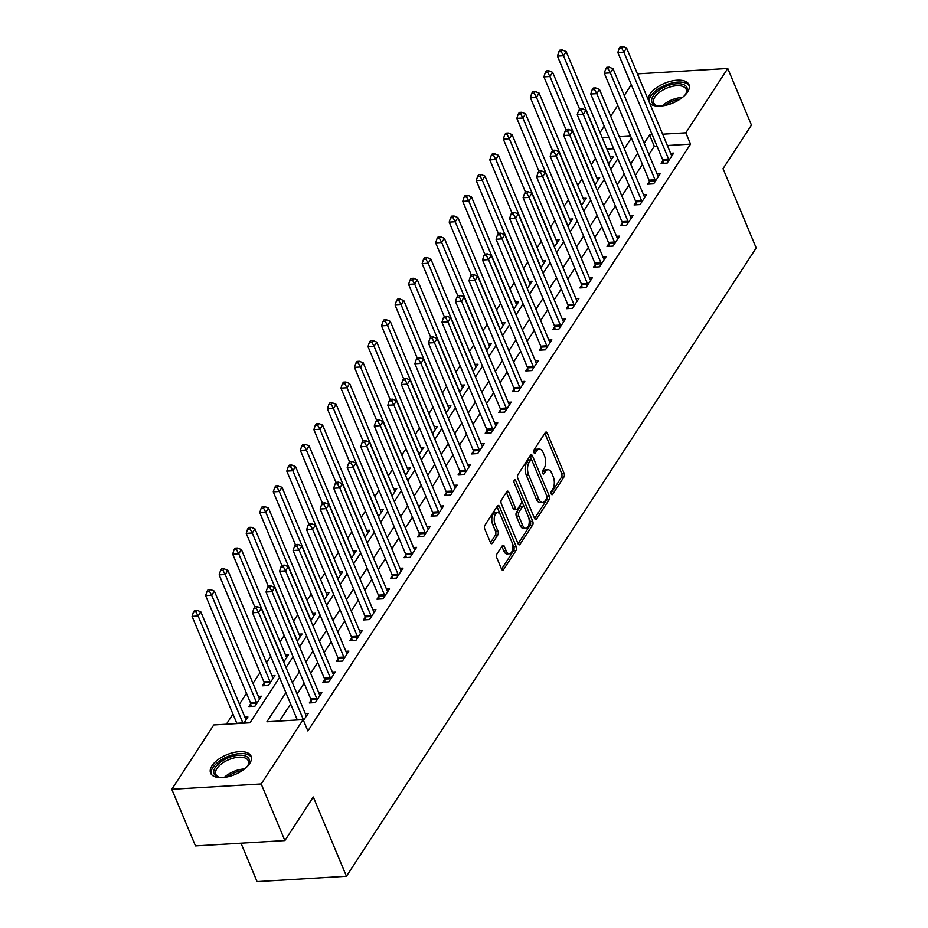 <?xml version="1.0" encoding="UTF-8"?>
<svg xmlns="http://www.w3.org/2000/svg" width="928" height="928" viewBox="0 0 928 928"><rect width="100%" height="100%" fill="white"/><g stroke="black" fill="none" stroke-linecap="round" stroke-linejoin="round"><path stroke-width="1.39" d="M551.232 493.94A1.937 0.986 86.6 0 0 552.09 494.717A1.937 0.986 86.6 0 0 552.636 494.346L563.922 477.038A2.761 1.404 86.6 0 0 564.05 473.187L547.311 433.167A2.761 1.404 86.6 0 0 546.093 432.042A2.761 1.404 86.6 0 0 545.328 432.576L534.029 449.894A1.937 0.986 86.6 0 0 533.936 452.586A1.937 0.986 86.6 0 0 534.795 453.374A1.937 0.986 86.6 0 0 535.34 453.003L536.802 450.764A8.828 4.501 86.6 0 1 539.249 449.059A8.828 4.501 86.6 0 1 543.17 452.655L544.562 455.996A8.828 4.501 86.6 0 1 544.144 468.327L542.683 470.566A1.937 0.986 86.6 0 0 542.59 473.257A1.937 0.986 86.6 0 0 543.448 474.046A1.937 0.986 86.6 0 0 543.982 473.674L545.444 471.436A8.828 4.501 86.6 0 1 547.891 469.73A8.828 4.501 86.6 0 1 551.824 473.338L553.216 476.667A8.828 4.501 86.6 0 1 552.786 488.998L551.325 491.237A1.937 0.986 86.6 0 0 551.232 493.94M212.002 765.751A21.936 10.695 157.3 0 1 233.114 752.643A21.936 10.695 157.3 0 1 251.082 756.169A21.936 10.695 157.3 0 1 249.69 763.5A21.936 10.695 157.3 0 1 228.578 776.608A21.936 10.695 157.3 0 1 210.621 773.094A21.936 10.695 157.3 0 1 212.002 765.751M648.08 99.377A21.936 10.695 157.3 0 1 649.878 94.273A21.936 10.695 157.3 0 1 670.99 81.165A21.936 10.695 157.3 0 1 688.959 84.68A21.936 10.695 157.3 0 1 687.567 92.023A21.936 10.695 157.3 0 1 668.601 104.539A21.936 10.695 157.3 0 1 649.786 103.46M496.956 553.993A2.761 1.404 86.6 0 0 496.828 557.856L501.526 569.073A2.761 1.404 86.6 0 0 502.744 570.198A2.761 1.404 86.6 0 0 503.51 569.676L516.049 550.443A2.761 1.404 86.6 0 0 516.188 546.592L499.45 506.572A2.761 1.404 86.6 0 0 498.22 505.447A2.761 1.404 86.6 0 0 497.454 505.98L484.915 525.213A2.761 1.404 86.6 0 0 484.787 529.064L490.46 542.625A2.761 1.404 86.6 0 0 491.689 543.75A2.761 1.404 86.6 0 0 492.455 543.216L497.814 534.992A2.761 1.404 86.6 0 0 497.953 531.141L495.134 524.413A7.378 3.758 86.6 0 1 494.45 516.815A7.378 3.758 86.6 0 1 497.536 512.685A7.378 3.758 86.6 0 1 500.818 515.69L511.838 542.033A7.378 3.758 86.6 0 1 512.523 549.631A7.378 3.758 86.6 0 1 509.437 553.761A7.378 3.758 86.6 0 1 506.154 550.756L504.322 546.36A2.761 1.404 86.6 0 0 503.092 545.235A2.761 1.404 86.6 0 0 502.326 545.768L496.956 553.993M637.768 74.739L638.371 73.811L727.761 68.475L751.448 125.094L723.028 168.676L756.192 247.938L346.457 876.264L313.293 797.001L284.884 840.571L261.197 783.951L171.808 789.287L213.765 724.965L250.003 722.796L279.56 677.475M727.761 68.475L685.815 132.808L662.638 134.189M285.905 692.659L266.904 721.787L303.143 719.629L307.887 730.951L690.548 144.13L685.815 132.808M303.143 719.629L261.197 783.951M534.563 518.404A2.761 1.404 86.6 0 0 535.792 519.529A2.761 1.404 86.6 0 0 536.558 518.996L549.098 499.763A2.761 1.404 86.6 0 0 549.237 495.912L532.498 455.903A2.761 1.404 86.6 0 0 531.268 454.778A2.761 1.404 86.6 0 0 530.503 455.312L517.963 474.533A2.761 1.404 86.6 0 0 517.836 478.384L534.563 518.404M532.579 525.109L520.04 544.33A2.761 1.404 86.6 0 1 519.274 544.864A2.761 1.404 86.6 0 1 518.044 543.738L501.306 503.73A2.761 1.404 86.6 0 1 501.445 499.867L506.804 491.643A2.761 1.404 86.6 0 1 507.57 491.109A2.761 1.404 86.6 0 1 508.799 492.234L515.585 508.463A2.761 1.404 86.6 0 0 516.815 509.588A2.761 1.404 86.6 0 0 517.58 509.054L521.142 503.602A2.761 1.404 86.6 0 0 521.269 499.751L514.205 482.85A1.937 0.986 86.6 0 1 514.031 480.866A1.937 0.986 86.6 0 1 514.831 479.788A1.937 0.986 86.6 0 1 515.69 480.576L532.707 521.258A2.761 1.404 86.6 0 1 532.579 525.109L530.155 525.248L518.068 543.796M690.548 144.13L667.371 145.51M657.001 146.137L654.31 146.288L648.939 154.535M642.454 164.465L635.402 175.288M628.929 185.217L621.876 196.04M615.392 205.97L608.339 216.792M601.866 226.722L594.813 237.533M588.329 247.474L581.276 258.286M574.803 268.227L567.75 279.038M561.266 288.968L554.213 299.79M547.74 309.72L540.688 320.543M534.203 330.472L527.15 341.295M520.678 351.225L513.625 362.036M507.14 371.977L500.088 382.788M493.615 392.73L486.562 403.541M480.078 413.47L473.025 424.293M466.552 434.223L459.499 445.046M453.015 454.975L445.962 465.798M439.489 475.728L432.436 486.539M425.952 496.48L418.899 507.291M412.426 517.232L405.374 528.044M398.889 537.973L391.836 548.796M385.364 558.726L378.311 569.548M371.826 579.478L364.774 590.301M358.301 600.23L351.248 611.042M344.764 620.983L337.711 631.794M331.238 641.735L324.185 652.546M317.701 662.476L310.648 673.299M304.175 683.228L297.122 694.051M290.638 703.981L279.525 721.033M662.894 160.73L661.13 163.432L667.174 163.073L673.658 153.108L670.631 153.294M649.356 181.482L647.593 184.185L653.637 183.825L660.133 173.861L657.094 174.046M635.831 202.234L634.068 204.937L640.111 204.578L646.596 194.613L643.568 194.799M622.294 222.987L620.53 225.69L626.574 225.33L633.07 215.366L630.031 215.551M608.768 243.739L607.005 246.442L613.048 246.071L619.533 236.118L616.505 236.292M595.231 264.492L593.468 267.183L599.511 266.823L606.007 256.87L602.968 257.044M581.705 285.232L579.942 287.935L585.986 287.576L592.47 277.611L589.442 277.797M568.168 305.985L566.405 308.688L572.448 308.328L578.944 298.364L575.905 298.549M554.642 326.737L552.879 329.44L558.911 329.08L565.407 319.116L562.38 319.302M541.105 347.49L539.342 350.192L545.386 349.833L551.882 339.868L548.842 340.054M527.58 368.242L525.816 370.945L531.848 370.574L538.344 360.621L535.317 360.795M514.042 388.994L512.279 391.686L518.323 391.326L524.819 381.373L521.78 381.547M500.517 409.735L498.754 412.438L504.786 412.078L511.282 402.114L508.254 402.3M486.98 430.488L485.216 433.19L491.26 432.831L497.756 422.866L494.717 423.052M473.454 451.24L471.691 453.943L477.723 453.583L484.219 443.619L481.191 443.804M459.917 471.992L458.154 474.695L464.197 474.336L470.693 464.371L467.654 464.557M446.391 492.745L444.628 495.448L450.66 495.076L457.156 485.124L454.128 485.298M432.854 513.497L431.091 516.188L437.134 515.829L443.63 505.876L440.591 506.05M419.328 534.238L417.565 536.941L423.597 536.581L430.093 526.617L427.066 526.802M405.791 554.99L404.028 557.693L410.072 557.334L416.568 547.369L413.528 547.555M392.266 575.743L390.502 578.446L396.534 578.086L403.03 568.122L400.003 568.307M378.728 596.495L376.965 599.198L383.009 598.838L389.505 588.874L386.466 589.06M365.203 617.248L363.44 619.95L369.472 619.579L375.968 609.626L372.94 609.8M351.666 638L349.902 640.691L355.946 640.332L362.442 630.379L359.403 630.553M338.14 658.741L336.377 661.444L342.409 661.084L348.905 651.12L345.877 651.305M324.603 679.493L322.84 682.196L328.883 681.836L335.379 671.872L332.34 672.058M311.077 700.246L309.314 702.948L315.346 702.589L321.842 692.624L318.814 692.81M305.277 713.562L308.316 713.377L303.514 720.267A2.807 1.427 86.6 0 0 303.236 719.304L258.529 612.399L252.486 612.758L297.204 719.664A2.807 1.427 86.6 0 1 297.32 719.977M595.44 158.247L591.264 164.65M581.902 179L577.738 185.403M568.377 199.752L564.201 206.155M554.84 220.504L550.675 226.908M541.314 241.257L537.138 247.648M527.777 262.009L523.601 268.401M514.251 282.75L510.075 289.153M500.714 303.502L496.538 309.906M487.188 324.255L483.012 330.658M473.651 345.007L469.475 351.399M460.126 365.76L455.95 372.151M446.588 386.512L442.412 392.904M433.063 407.253L428.887 413.656M419.526 428.005L415.35 434.408M406 448.758L401.824 455.161M392.463 469.51L388.287 475.902M378.937 490.262L374.761 496.654M365.4 511.015L361.224 517.406M351.874 531.756L347.698 538.159M338.337 552.508L334.161 558.911M324.812 573.26L320.636 579.664M311.274 594.013L307.098 600.404M297.749 614.765L293.573 621.157M284.212 635.518L280.036 641.909M270.686 656.258L266.51 662.662M260.037 672.591L252.973 683.414M246.5 693.344L239.447 704.166M232.974 714.096L226.374 724.211M624.788 148.051L624.034 148.097M613.663 148.724L606.982 149.118M610.23 156.902L613.269 156.716L608.49 164.047M596.704 177.654L599.732 177.468L594.964 184.8M583.167 198.406L586.206 198.221L581.427 205.54M569.641 219.159L572.669 218.973L567.901 226.293M556.104 239.9L559.143 239.726L554.364 247.045M542.578 260.652L545.606 260.478L540.838 267.798M529.041 281.404L532.08 281.219L527.301 288.55M515.516 302.157L518.543 301.971L513.776 309.302M501.978 322.909L505.018 322.724L500.238 330.043M488.453 343.65L491.48 343.476L486.713 350.796M474.916 364.402L477.955 364.228L473.176 371.548M461.39 385.155L464.418 384.981L459.65 392.3M447.853 405.907L450.892 405.722L446.113 413.053M434.327 426.66L437.355 426.474L432.587 433.805M420.79 447.412L423.829 447.226L419.05 454.546M407.264 468.153L410.292 467.979L405.524 475.298M393.727 488.905L396.766 488.731L391.987 496.051M380.202 509.658L383.229 509.484L378.462 516.803M366.664 530.41L369.704 530.224L364.924 537.556M353.139 551.162L356.166 550.977L351.399 558.308M339.602 571.915L342.641 571.729L337.862 579.049M326.076 592.656L329.104 592.482L324.336 599.801M312.539 613.408L315.578 613.234L310.799 620.554M299.013 634.16L302.041 633.986L297.273 641.306M285.476 654.913L288.515 654.727L283.736 662.058M264.213 683.101L262.45 685.804L268.482 685.444L274.978 675.48L271.95 675.665M250.676 703.853L248.913 706.556L254.956 706.196L261.452 696.232L258.413 696.418M244.888 717.158L247.915 716.984L243.89 723.167M241.002 843.192L257.068 881.6L346.457 876.264M284.884 840.571L195.495 845.907L171.808 789.287M600.056 132.576L604.232 126.173M610.705 116.244L617.758 105.432M624.242 95.491L631.295 84.68M630.599 136.103L619.301 136.776M608.919 137.402L602.237 137.796M286.033 667.545L293.086 656.722M299.558 646.793L306.623 635.97M313.096 626.04L320.148 615.229M326.621 605.288L333.686 594.477M340.158 584.536L347.211 573.724M353.684 563.795L360.748 552.972M367.221 543.042L374.274 532.22M380.747 522.29L387.811 511.467M394.284 501.538L401.337 490.726M407.81 480.785L414.874 469.974M421.347 460.033L428.4 449.222M434.872 439.292L441.937 428.469M448.41 418.54L455.462 407.717M461.935 397.787L469 386.964M475.472 377.035L482.525 366.224M488.998 356.282L496.062 345.471M502.535 335.53L509.588 324.719M516.072 314.789L523.125 303.966M529.598 294.037L536.651 283.214M543.135 273.284L550.188 262.462M556.661 252.532L563.714 241.721M570.198 231.78L577.251 220.968M583.724 211.027L590.776 200.216M597.261 190.286L604.314 179.464M610.786 169.534L617.839 158.711M624.324 148.782L631.376 137.959M652.268 134.804L649.577 134.966L644.206 143.214M637.722 153.143L630.669 163.966M624.196 173.896L617.143 184.718M610.659 194.648L603.606 205.459M597.133 215.4L590.08 226.212M583.596 236.153L576.543 246.964M570.07 256.894L563.018 267.716M556.533 277.646L549.48 288.469M543.008 298.398L535.955 309.221M529.47 319.151L522.418 329.962M515.945 339.903L508.892 350.714M502.408 360.656L495.355 371.467M488.882 381.396L481.829 392.219M475.345 402.149L468.292 412.972M461.819 422.901L454.766 433.724M448.282 443.654L441.229 454.465M434.756 464.406L427.704 475.217M421.219 485.158L414.166 495.97M407.694 505.899L400.641 516.722M394.156 526.652L387.104 537.474M380.631 547.404L373.578 558.227M367.094 568.156L360.041 578.968M353.568 588.909L346.504 599.72M340.031 609.661L332.978 620.472M326.505 630.402L319.441 641.225M312.968 651.154L305.915 661.977M299.442 671.907L292.378 682.73M654.31 146.288L649.577 134.966M547.891 469.73L545.478 469.881A8.828 4.501 86.6 0 0 543.031 471.575L545.444 471.436M542.393 472.561L543.031 471.575M539.249 449.059L536.825 449.198A8.828 4.501 86.6 0 0 534.377 450.904L536.802 450.764M533.739 451.878L534.377 450.904M551.046 493.232L561.51 477.178A2.761 1.404 86.6 0 0 561.637 473.326L544.898 433.318A2.761 1.404 86.6 0 0 544.875 433.26M531.86 460.288L530.074 456.042A2.761 1.404 86.6 0 0 530.05 455.996M534.586 518.45L546.685 499.914A2.761 1.404 86.6 0 0 546.859 496.155M546.627 498.452A1.937 0.986 86.6 0 0 546.72 495.749L532.034 460.624A1.937 0.986 86.6 0 0 531.164 459.836A1.937 0.986 86.6 0 0 530.63 460.207L529.088 462.573A8.828 4.501 86.6 0 0 528.67 474.904L538.716 498.916A8.828 4.501 86.6 0 0 542.636 502.512A8.828 4.501 86.6 0 0 545.084 500.807L546.627 498.452M531.164 459.836L528.751 459.986A1.937 0.986 86.6 0 0 528.218 460.358L530.63 460.207M542.636 502.512L540.224 502.651A8.828 4.501 86.6 0 1 536.291 499.055L526.257 475.043A8.828 4.501 86.6 0 1 526.675 462.724L528.218 460.358M516.815 509.588L514.402 509.739A2.761 1.404 86.6 0 1 513.172 508.614L506.386 492.385A2.761 1.404 86.6 0 0 506.363 492.327M521.432 500.215L524.227 506.897M528.6 517.337L530.294 521.397L532.707 521.258M522.626 525.306A7.378 3.758 86.6 0 0 525.909 528.31A7.378 3.758 86.6 0 0 528.995 524.181A7.378 3.758 86.6 0 0 528.31 516.583L524.436 507.303A2.761 1.404 86.6 0 0 523.206 506.178A2.761 1.404 86.6 0 0 522.441 506.711L518.88 512.175A2.761 1.404 86.6 0 0 518.752 516.026L522.626 525.306L520.214 525.445A7.378 3.758 86.6 0 0 523.496 528.461L525.909 528.31M523.206 506.178L520.794 506.328A2.761 1.404 86.6 0 0 520.028 506.862L522.441 506.711M520.214 525.445L516.328 516.165A2.761 1.404 86.6 0 1 516.467 512.314L520.028 506.862M530.155 525.248A2.761 1.404 86.6 0 0 530.294 521.397M509.437 553.761L507.024 553.912A7.378 3.758 86.6 0 1 503.742 550.896L501.897 546.511A2.761 1.404 86.6 0 0 501.874 546.453M497.536 512.685L495.123 512.824A7.378 3.758 86.6 0 0 492.037 516.966A7.378 3.758 86.6 0 0 492.722 524.552L495.134 524.413M490.483 542.671L495.401 535.131A2.761 1.404 86.6 0 0 495.529 531.28L492.722 524.552M500.494 515.005L497.037 506.723A2.761 1.404 86.6 0 0 497.014 506.665M501.549 569.131L513.636 550.582A2.761 1.404 86.6 0 0 513.776 546.731L512.117 542.787M611.506 159.419L611.332 159.222A2.807 1.427 -93.4 0 1 610.902 158.491L566.184 51.597L563.482 55.75L557.438 56.109L579.571 109.017M561.243 51.666L562.333 50.008L559.909 50.147L558.83 51.806L561.243 51.666L563.482 55.75L608.188 162.644A2.807 1.427 -93.4 0 1 608.466 163.606L608.536 163.978M562.333 50.008L566.184 51.597M557.438 56.109L558.83 51.806M668.926 160.37L668.868 159.999A2.807 1.427 86.6 0 0 668.589 159.036L623.871 52.142L626.586 47.989L671.292 154.883A2.807 1.427 86.6 0 0 671.733 155.614L671.907 155.811M663.334 163.305L662.824 160.358A2.807 1.427 86.6 0 0 662.546 159.396L617.839 52.502L623.871 52.142L621.644 48.059L622.723 46.4L620.31 46.539L619.231 48.21L621.644 48.059M619.231 48.21L617.839 52.502M626.586 47.989L622.723 46.4M597.98 180.171L597.794 179.974A2.807 1.427 -93.4 0 1 597.365 179.243L552.647 72.349L549.944 76.502L543.912 76.862L566.034 129.769M547.717 72.419L548.796 70.76L546.383 70.899L545.304 72.558L547.717 72.419L549.944 76.502L594.662 183.396A2.807 1.427 -93.4 0 1 594.941 184.359L594.999 184.73M548.796 70.76L552.647 72.349M543.912 76.862L545.304 72.558M584.443 200.924L584.269 200.715A2.807 1.427 -93.4 0 1 583.84 199.996L539.122 93.102L536.419 97.243L530.375 97.614L552.508 150.522M534.18 93.171L535.27 91.512L532.846 91.652L531.767 93.31L534.18 93.171L536.419 97.243L581.125 204.148A2.807 1.427 -93.4 0 1 581.404 205.111L581.473 205.482M535.27 91.512L539.122 93.102M530.375 97.614L531.767 93.31M570.917 221.676L570.732 221.467A2.807 1.427 -93.4 0 1 570.302 220.748L525.584 113.854L522.882 117.995L516.85 118.355L538.971 171.262M520.654 113.924L521.733 112.253L519.32 112.404L518.242 114.063L520.654 113.924L522.882 117.995L567.6 224.889A2.807 1.427 -93.4 0 1 567.878 225.864L567.936 226.235M521.733 112.253L525.584 113.854M516.85 118.355L518.242 114.063M655.4 181.122L655.33 180.751A2.807 1.427 86.6 0 0 655.052 179.788L610.346 72.894L613.048 68.742L657.766 175.636A2.807 1.427 86.6 0 0 658.196 176.366L658.37 176.564M649.809 184.057L649.298 181.111A2.807 1.427 86.6 0 0 649.02 180.148L604.302 73.254L610.346 72.894L608.107 68.811L609.197 67.152L606.773 67.292L605.694 68.95L608.107 68.811M605.694 68.95L604.302 73.254M613.048 68.742L609.197 67.152M641.863 201.875L641.805 201.504A2.807 1.427 86.6 0 0 641.526 200.541L596.808 93.647L599.523 89.494L644.229 196.388A2.807 1.427 86.6 0 0 644.67 197.107L644.844 197.316M636.272 204.798L635.761 201.863A2.807 1.427 86.6 0 0 635.483 200.9L590.776 94.006L596.808 93.647L594.581 89.564L595.66 87.905L593.247 88.044L592.168 89.703L594.581 89.564M592.168 89.703L590.776 94.006M599.523 89.494L595.66 87.905M628.337 222.627L628.268 222.256A2.807 1.427 86.6 0 0 627.989 221.293L583.283 114.388L585.986 110.246L630.704 217.14A2.807 1.427 86.6 0 0 631.133 217.86L631.307 218.068M622.746 225.55L622.236 222.616A2.807 1.427 86.6 0 0 621.957 221.653L577.239 114.759L583.283 114.388L581.044 110.316L582.134 108.646L579.71 108.796L578.631 110.455L581.044 110.316M578.631 110.455L577.239 114.759M585.986 110.246L582.134 108.646M557.38 242.428L557.206 242.22A2.807 1.427 -93.4 0 1 556.777 241.5L512.059 134.595L509.356 138.748L503.312 139.107L525.445 192.015M507.117 134.664L508.208 133.006L505.783 133.156L504.704 134.815L507.117 134.664L509.356 138.748L554.062 245.642A2.807 1.427 -93.4 0 1 554.341 246.616L554.41 246.987M508.208 133.006L512.059 134.595M503.312 139.107L504.704 134.815M614.8 243.38L614.742 243.008A2.807 1.427 86.6 0 0 614.464 242.034L569.746 135.14L572.46 130.987L617.166 237.893A2.807 1.427 86.6 0 0 617.607 238.612L617.781 238.821M609.209 246.303L608.698 243.368A2.807 1.427 86.6 0 0 608.42 242.394L563.714 135.5L569.746 135.14L567.518 131.057L568.597 129.398L566.184 129.549L565.106 131.208L567.518 131.057M565.106 131.208L563.714 135.5M572.46 130.987L568.597 129.398M659.147 106.14A18.978 9.257 157.3 0 1 656.954 105.792A18.978 9.257 157.3 0 1 655.006 105.142A18.978 9.257 157.3 0 1 659.019 90.19A18.978 9.257 157.3 0 1 683.959 84.761A18.978 9.257 157.3 0 1 686.001 93.647A18.978 9.257 157.3 0 1 684.702 95.445M685.595 94.273A17.574 8.572 -22.7 0 0 686.163 89.308A17.574 8.572 -22.7 0 0 683.368 86.652A17.574 8.572 -22.7 0 0 663.311 89.796A17.574 8.572 -22.7 0 0 653.741 102.869A17.574 8.572 -22.7 0 0 656.548 105.525A17.574 8.572 -22.7 0 0 657.685 105.943M689.318 85.991A21.785 10.626 -22.7 0 0 686.105 83.253A21.785 10.626 -22.7 0 0 662.917 86.281A21.785 10.626 -22.7 0 0 648.974 101.523M221.27 777.618A18.978 9.257 157.3 0 1 219.078 777.281A18.978 9.257 157.3 0 1 215.296 767.41A18.978 9.257 157.3 0 1 238.67 755.253A18.978 9.257 157.3 0 1 248.124 765.124A18.978 9.257 157.3 0 1 247.915 765.461A18.978 9.257 157.3 0 1 246.825 766.934M247.718 765.762A17.574 8.572 -22.7 0 0 248.286 760.786A17.574 8.572 -22.7 0 0 233.902 757.967A17.574 8.572 -22.7 0 0 216.978 768.477A17.574 8.572 -22.7 0 0 215.864 774.358A17.574 8.572 -22.7 0 0 219.808 777.432M251.442 757.48A21.785 10.626 -22.7 0 0 233.276 754.684A21.785 10.626 -22.7 0 0 212.883 767.56A21.785 10.626 -22.7 0 0 211.306 774.277M543.854 263.169L543.669 262.972A2.807 1.427 -93.4 0 1 543.24 262.241L498.522 155.347L495.819 159.5L489.787 159.86L511.908 212.767M493.592 155.417L494.67 153.758L492.258 153.909L491.179 155.568L493.592 155.417L495.819 159.5L540.537 266.394A2.807 1.427 -93.4 0 1 540.815 267.357L540.873 267.728M494.67 153.758L498.522 155.347M489.787 159.86L491.179 155.568M530.317 283.922L530.143 283.724A2.807 1.427 -93.4 0 1 529.714 282.994L484.996 176.1L482.293 180.252L476.25 180.612L498.382 233.52M480.054 176.169L481.145 174.51L478.72 174.65L477.642 176.308L480.054 176.169L482.293 180.252L527 287.146A2.807 1.427 -93.4 0 1 527.278 288.109L527.348 288.48M481.145 174.51L484.996 176.1M476.25 180.612L477.642 176.308M516.792 304.674L516.606 304.477A2.807 1.427 -93.4 0 1 516.177 303.746L471.459 196.852L468.756 201.005L462.724 201.364L484.845 254.272M466.529 196.922L467.608 195.263L465.195 195.402L464.116 197.061L466.529 196.922L468.756 201.005L513.474 307.899A2.807 1.427 -93.4 0 1 513.752 308.862L513.81 309.233M467.608 195.263L471.459 196.852M462.724 201.364L464.116 197.061M503.254 325.426L503.08 325.218A2.807 1.427 -93.4 0 1 502.651 324.498L457.933 217.604L455.23 221.746L449.187 222.117L471.32 275.024M452.992 217.674L454.082 216.015L451.658 216.154L450.579 217.813L452.992 217.674L455.23 221.746L499.937 328.651A2.807 1.427 -93.4 0 1 500.215 329.614L500.285 329.985M454.082 216.015L457.933 217.604M449.187 222.117L450.579 217.813M489.729 346.179L489.543 345.97A2.807 1.427 -93.4 0 1 489.114 345.251L444.396 238.357L441.693 242.498L435.661 242.858L457.782 295.765M439.466 238.426L440.545 236.756L438.132 236.907L437.053 238.566L439.466 238.426L441.693 242.498L486.411 349.392A2.807 1.427 -93.4 0 1 486.69 350.366L486.748 350.738M440.545 236.756L444.396 238.357M435.661 242.858L437.053 238.566M601.274 264.12L601.205 263.749A2.807 1.427 86.6 0 0 600.926 262.786L556.22 155.892L558.923 151.74L603.641 258.634A2.807 1.427 86.6 0 0 604.07 259.364L604.244 259.562M595.683 267.055L595.173 264.12A2.807 1.427 86.6 0 0 594.894 263.146L550.176 156.252L556.22 155.892L553.981 151.809L555.072 150.15L552.647 150.301L551.568 151.96L553.981 151.809M551.568 151.96L550.176 156.252M558.923 151.74L555.072 150.15M587.737 284.873L587.679 284.502A2.807 1.427 86.6 0 0 587.401 283.539L542.683 176.645L545.386 172.492L590.104 279.386A2.807 1.427 86.6 0 0 590.544 280.117L590.718 280.314M582.146 287.808L581.636 284.861A2.807 1.427 86.6 0 0 581.357 283.898L536.651 177.004L542.683 176.645L540.456 172.562L541.534 170.903L539.122 171.042L538.043 172.712L540.456 172.562M538.043 172.712L536.651 177.004M545.386 172.492L541.534 170.903M574.212 305.625L574.142 305.254A2.807 1.427 86.6 0 0 573.864 304.291L529.157 197.397L531.86 193.244L576.578 300.138A2.807 1.427 86.6 0 0 577.007 300.869L577.181 301.066M568.62 308.56L568.11 305.614A2.807 1.427 86.6 0 0 567.832 304.651L523.114 197.757L529.157 197.397L526.918 193.314L528.009 191.655L525.584 191.794L524.506 193.453L526.918 193.314M524.506 193.453L523.114 197.757M531.86 193.244L528.009 191.655M560.674 326.378L560.616 326.006A2.807 1.427 86.6 0 0 560.338 325.044L515.62 218.15L518.323 213.997L563.041 320.891A2.807 1.427 86.6 0 0 563.482 321.61L563.656 321.819M555.083 329.301L554.573 326.366A2.807 1.427 86.6 0 0 554.294 325.403L509.588 218.509L515.62 218.15L513.393 214.066L514.472 212.408L512.059 212.547L510.98 214.206L513.393 214.066M510.98 214.206L509.588 218.509M518.323 213.997L514.472 212.408M547.149 347.13L547.079 346.759A2.807 1.427 86.6 0 0 546.801 345.796L502.094 238.89L504.797 234.749L549.515 341.643A2.807 1.427 86.6 0 0 549.944 342.362L550.118 342.571M541.558 350.053L541.047 347.118A2.807 1.427 86.6 0 0 540.769 346.156L496.051 239.25L502.094 238.89L499.856 234.819L500.946 233.148L498.522 233.299L497.443 234.958L499.856 234.819M497.443 234.958L496.051 239.25M504.797 234.749L500.946 233.148M476.192 366.931L476.018 366.722A2.807 1.427 -93.4 0 1 475.588 366.003L430.87 259.098L428.168 263.25L422.124 263.61L444.257 316.518M425.929 259.167L427.019 257.508L424.595 257.659L423.516 259.318L425.929 259.167L428.168 263.25L472.874 370.144A2.807 1.427 -93.4 0 1 473.152 371.119L473.222 371.49M427.019 257.508L430.87 259.098M422.124 263.61L423.516 259.318M533.612 367.882L533.554 367.511A2.807 1.427 86.6 0 0 533.275 366.537L488.557 259.643L491.26 255.49L535.978 362.396A2.807 1.427 86.6 0 0 536.419 363.115L536.593 363.324M528.02 370.806L527.51 367.871A2.807 1.427 86.6 0 0 527.232 366.896L482.525 260.002L488.557 259.643L486.33 255.56L487.409 253.901L484.996 254.052L483.917 255.71L486.33 255.56M483.917 255.71L482.525 260.002M491.26 255.49L487.409 253.901M462.666 387.672L462.48 387.475A2.807 1.427 -93.4 0 1 462.051 386.744L417.333 279.85L414.63 284.003L408.587 284.362L430.72 337.27M412.403 279.92L413.482 278.261L411.069 278.4L409.99 280.07L412.403 279.92L414.63 284.003L459.348 390.897A2.807 1.427 -93.4 0 1 459.627 391.86L459.685 392.231M413.482 278.261L417.333 279.85M408.587 284.362L409.99 280.07M520.086 388.623L520.016 388.252A2.807 1.427 86.6 0 0 519.738 387.289L475.032 280.395L477.734 276.242L522.452 383.136A2.807 1.427 86.6 0 0 522.882 383.867L523.056 384.064M514.495 391.558L513.984 388.623A2.807 1.427 86.6 0 0 513.706 387.649L468.988 280.755L475.032 280.395L472.793 276.312L473.883 274.653L471.459 274.804L470.38 276.463L472.793 276.312M470.38 276.463L468.988 280.755M477.734 276.242L473.883 274.653M449.129 408.424L448.955 408.227A2.807 1.427 -93.4 0 1 448.526 407.496L403.808 300.602L401.105 304.755L395.061 305.115L417.194 358.022M398.866 300.672L399.956 299.013L397.532 299.152L396.453 300.811L398.866 300.672L401.105 304.755L445.811 411.649A2.807 1.427 -93.4 0 1 446.09 412.612L446.159 412.983M399.956 299.013L403.808 300.602M395.061 305.115L396.453 300.811M506.549 409.376L506.491 409.004A2.807 1.427 86.6 0 0 506.212 408.042L461.494 301.148L464.197 296.995L508.915 403.889A2.807 1.427 86.6 0 0 509.344 404.62L509.53 404.817M500.958 412.31L500.447 409.364A2.807 1.427 86.6 0 0 500.169 408.401L455.462 301.507L461.494 301.148L459.267 297.064L460.346 295.406L457.933 295.545L456.854 297.215L459.267 297.064M456.854 297.215L455.462 301.507M464.197 296.995L460.346 295.406M435.603 429.177L435.418 428.98A2.807 1.427 -93.4 0 1 434.988 428.249L390.27 321.355L387.568 325.508L381.524 325.867L403.657 378.775M385.34 321.424L386.419 319.766L384.006 319.905L382.928 321.564L385.34 321.424L387.568 325.508L432.286 432.402A2.807 1.427 -93.4 0 1 432.564 433.364L432.622 433.736M386.419 319.766L390.27 321.355M381.524 325.867L382.928 321.564M493.023 430.128L492.954 429.757A2.807 1.427 86.6 0 0 492.675 428.794L447.969 321.9L450.672 317.747L495.39 424.641A2.807 1.427 86.6 0 0 495.819 425.372L495.993 425.569M487.432 433.063L486.922 430.116A2.807 1.427 86.6 0 0 486.643 429.154L441.925 322.26L447.969 321.9L445.73 317.817L446.82 316.158L444.396 316.297L443.317 317.956L445.73 317.817M443.317 317.956L441.925 322.26M450.672 317.747L446.82 316.158M422.066 449.929L421.892 449.72A2.807 1.427 -93.4 0 1 421.463 449.001L376.745 342.107L374.042 346.248L367.998 346.62L390.131 399.527M371.803 342.177L372.894 340.518L370.469 340.657L369.39 342.316L371.803 342.177L374.042 346.248L418.748 453.154A2.807 1.427 -93.4 0 1 419.027 454.117L419.096 454.488M372.894 340.518L376.745 342.107M367.998 346.62L369.39 342.316M479.486 450.88L479.428 450.509A2.807 1.427 86.6 0 0 479.15 449.546L434.432 342.652L437.134 338.5L481.852 445.394A2.807 1.427 86.6 0 0 482.282 446.113L482.467 446.322M473.895 453.804L473.384 450.869A2.807 1.427 86.6 0 0 473.106 449.906L428.4 343.012L434.432 342.652L432.204 338.569L433.283 336.91L430.87 337.05L429.792 338.708L432.204 338.569M429.792 338.708L428.4 343.012M437.134 338.5L433.283 336.91M408.54 470.682L408.355 470.473A2.807 1.427 -93.4 0 1 407.926 469.754L363.208 362.86L360.505 367.001L354.461 367.36L376.594 420.268M358.278 362.918L359.356 361.259L356.944 361.41L355.865 363.068L358.278 362.918L360.505 367.001L405.223 473.895A2.807 1.427 -93.4 0 1 405.501 474.869L405.559 475.24M359.356 361.259L363.208 362.86M354.461 367.36L355.865 363.068M465.96 471.633L465.891 471.262A2.807 1.427 86.6 0 0 465.612 470.299L420.906 363.393L423.609 359.252L468.327 466.146A2.807 1.427 86.6 0 0 468.756 466.865L468.93 467.074M460.369 474.556L459.859 471.621A2.807 1.427 86.6 0 0 459.58 470.658L414.862 363.753L420.906 363.393L418.667 359.322L419.758 357.651L417.333 357.802L416.254 359.461L418.667 359.322M416.254 359.461L414.862 363.753M423.609 359.252L419.758 357.651M395.003 491.422L394.829 491.225A2.807 1.427 -93.4 0 1 394.4 490.506L349.682 383.6L346.979 387.753L340.936 388.113L363.068 441.02M344.74 383.67L345.831 382.011L343.406 382.162L342.328 383.821L344.74 383.67L346.979 387.753L391.686 494.647A2.807 1.427 -93.4 0 1 391.964 495.622L392.034 495.993M345.831 382.011L349.682 383.6M340.936 388.113L342.328 383.821M381.478 512.175L381.292 511.978A2.807 1.427 -93.4 0 1 380.863 511.247L336.145 404.353L333.442 408.506L327.398 408.865L349.531 461.773M331.215 404.422L332.294 402.764L329.881 402.903L328.802 404.573L331.215 404.422L333.442 408.506L378.16 515.4A2.807 1.427 -93.4 0 1 378.438 516.362L378.496 516.734M332.294 402.764L336.145 404.353M327.398 408.865L328.802 404.573M367.94 532.927L367.766 532.73A2.807 1.427 -93.4 0 1 367.337 531.999L322.619 425.105L319.916 429.258L313.873 429.618L336.006 482.525M317.678 425.175L318.768 423.516L316.344 423.655L315.265 425.314L317.678 425.175L319.916 429.258L364.623 536.152A2.807 1.427 -93.4 0 1 364.901 537.115L364.971 537.486M318.768 423.516L322.619 425.105M313.873 429.618L315.265 425.314M354.415 553.68L354.229 553.482A2.807 1.427 -93.4 0 1 353.8 552.752L309.082 445.858L306.379 450.01L300.336 450.37L322.468 503.278M304.152 445.927L305.231 444.268L302.818 444.408L301.728 446.066L304.152 445.927L306.379 450.01L351.097 556.904A2.807 1.427 -93.4 0 1 351.376 557.867L351.434 558.238M305.231 444.268L309.082 445.858M300.336 450.37L301.728 446.066M340.878 574.432L340.704 574.223A2.807 1.427 -93.4 0 1 340.274 573.504L295.556 466.61L292.854 470.751L286.81 471.122L308.943 524.03M290.615 466.68L291.705 465.021L289.281 465.16L288.202 466.819L290.615 466.68L292.854 470.751L337.56 577.657A2.807 1.427 -93.4 0 1 337.838 578.62L337.908 578.991M291.705 465.021L295.556 466.61M286.81 471.122L288.202 466.819M327.352 595.184L327.166 594.976A2.807 1.427 -93.4 0 1 326.737 594.256L282.019 487.362L279.316 491.504L273.273 491.863L295.406 544.771M277.089 487.42L278.168 485.762L275.755 485.912L274.665 487.571L277.089 487.42L279.316 491.504L324.034 598.398A2.807 1.427 -93.4 0 1 324.313 599.372L324.371 599.743M278.168 485.762L282.019 487.362M273.273 491.863L274.665 487.571M313.815 615.925L313.641 615.728A2.807 1.427 -93.4 0 1 313.212 615.009L268.494 508.103L265.791 512.256L259.747 512.616L281.88 565.523M263.552 508.173L264.642 506.514L262.218 506.665L261.139 508.324L263.552 508.173L265.791 512.256L310.497 619.15A2.807 1.427 -93.4 0 1 310.776 620.113L310.845 620.496M264.642 506.514L268.494 508.103M259.747 512.616L261.139 508.324M300.289 636.678L300.104 636.48A2.807 1.427 -93.4 0 1 299.674 635.75L254.956 528.856L252.254 533.008L246.21 533.368L268.343 586.276M250.026 528.925L251.105 527.266L248.692 527.406L247.602 529.076L250.026 528.925L252.254 533.008L296.972 639.902A2.807 1.427 -93.4 0 1 297.25 640.865L297.308 641.236M251.105 527.266L254.956 528.856M246.21 533.368L247.602 529.076M452.423 492.385L452.365 492.014A2.807 1.427 86.6 0 0 452.087 491.04L407.369 384.146L410.072 379.993L454.79 486.898A2.807 1.427 86.6 0 0 455.219 487.618L455.404 487.826M446.832 495.308L446.322 492.374A2.807 1.427 86.6 0 0 446.043 491.399L401.337 384.505L407.369 384.146L405.142 380.062L406.22 378.404L403.808 378.554L402.729 380.213L405.142 380.062M402.729 380.213L401.337 384.505M410.072 379.993L406.22 378.404M438.898 513.126L438.828 512.755A2.807 1.427 86.6 0 0 438.55 511.792L393.843 404.898L396.546 400.745L441.264 507.639A2.807 1.427 86.6 0 0 441.693 508.37L441.867 508.567M433.306 516.061L432.796 513.126A2.807 1.427 86.6 0 0 432.518 512.152L387.8 405.258L393.843 404.898L391.604 400.815L392.695 399.156L390.27 399.307L389.192 400.966L391.604 400.815M389.192 400.966L387.8 405.258M396.546 400.745L392.695 399.156M425.36 533.878L425.302 533.507A2.807 1.427 86.6 0 0 425.024 532.544L380.306 425.65L383.009 421.498L427.727 528.392A2.807 1.427 86.6 0 0 428.156 529.122L428.342 529.32M419.769 536.813L419.259 533.867A2.807 1.427 86.6 0 0 418.98 532.904L374.274 426.01L380.306 425.65L378.079 421.567L379.158 419.908L376.745 420.048L375.666 421.718L378.079 421.567M375.666 421.718L374.274 426.01M383.009 421.498L379.158 419.908M411.835 554.631L411.765 554.26A2.807 1.427 86.6 0 0 411.487 553.297L366.78 446.403L369.483 442.25L414.201 549.144A2.807 1.427 86.6 0 0 414.63 549.875L414.804 550.072M406.244 557.566L405.733 554.619A2.807 1.427 86.6 0 0 405.455 553.656L360.737 446.762L366.78 446.403L364.542 442.32L365.632 440.661L363.208 440.8L362.129 442.459L364.542 442.32M362.129 442.459L360.737 446.762M369.483 442.25L365.632 440.661M398.298 575.383L398.24 575.012A2.807 1.427 86.6 0 0 397.961 574.049L353.243 467.155L355.946 463.002L400.664 569.896A2.807 1.427 86.6 0 0 401.093 570.616L401.279 570.824M392.706 578.306L392.196 575.372A2.807 1.427 86.6 0 0 391.918 574.409L347.211 467.515L353.243 467.155L351.016 463.072L352.095 461.413L349.682 461.552L348.603 463.211L351.016 463.072M348.603 463.211L347.211 467.515M355.946 463.002L352.095 461.413M384.772 596.136L384.702 595.764A2.807 1.427 86.6 0 0 384.424 594.802L339.718 487.896L342.42 483.755L387.138 590.649A2.807 1.427 86.6 0 0 387.568 591.368L387.742 591.577M379.181 599.059L378.67 596.124A2.807 1.427 86.6 0 0 378.392 595.161L333.674 488.256L339.718 487.896L337.479 483.824L338.569 482.154L336.145 482.305L335.066 483.964L337.479 483.824M335.066 483.964L333.674 488.256M342.42 483.755L338.569 482.154M371.235 616.888L371.177 616.517A2.807 1.427 86.6 0 0 370.898 615.542L326.18 508.648L328.883 504.496L373.601 611.401A2.807 1.427 86.6 0 0 374.03 612.12L374.216 612.329M365.644 619.811L365.133 616.876A2.807 1.427 86.6 0 0 364.855 615.902L320.148 509.008L326.18 508.648L323.953 504.565L325.032 502.906L322.619 503.057L321.54 504.716L323.953 504.565M321.54 504.716L320.148 509.008M328.883 504.496L325.032 502.906M357.709 637.629L357.64 637.258A2.807 1.427 86.6 0 0 357.361 636.295L312.655 529.401L315.358 525.248L360.076 632.142A2.807 1.427 86.6 0 0 360.505 632.873L360.679 633.07M352.118 640.564L351.608 637.629A2.807 1.427 86.6 0 0 351.329 636.654L306.611 529.76L312.655 529.401L310.416 525.318L311.506 523.659L309.082 523.81L308.003 525.468L310.416 525.318M308.003 525.468L306.611 529.76M315.358 525.248L311.506 523.659M286.752 657.43L286.578 657.233A2.807 1.427 -93.4 0 1 286.149 656.502L241.431 549.608L238.728 553.761L232.684 554.12L254.817 607.028M236.489 549.678L237.58 548.019L235.155 548.158L234.076 549.817L236.489 549.678L238.728 553.761L283.434 660.655A2.807 1.427 -93.4 0 1 283.713 661.618L283.782 661.989M237.58 548.019L241.431 549.608M232.684 554.12L234.076 549.817M344.172 658.381L344.114 658.01A2.807 1.427 86.6 0 0 343.836 657.047L299.118 550.153L301.82 546L346.538 652.894A2.807 1.427 86.6 0 0 346.968 653.625L347.153 653.822M338.581 661.316L338.07 658.37A2.807 1.427 86.6 0 0 337.792 657.407L293.086 550.513L299.118 550.153L296.89 546.07L297.969 544.411L295.556 544.55L294.478 546.221L296.89 546.07M294.478 546.221L293.086 550.513M301.82 546L297.969 544.411M273.226 678.182L273.041 677.985A2.807 1.427 -93.4 0 1 272.612 677.254L227.894 570.36L225.191 574.513L219.147 574.873L263.865 681.767A2.807 1.427 -93.4 0 1 264.144 682.73L264.654 685.676M222.964 570.43L224.042 568.771L221.63 568.91L220.539 570.569L222.964 570.43L225.191 574.513L269.909 681.407A2.807 1.427 -93.4 0 1 270.187 682.37L270.245 682.741M224.042 568.771L227.894 570.36M219.147 574.873L220.539 570.569M330.646 679.134L330.577 678.762A2.807 1.427 86.6 0 0 330.298 677.8L285.592 570.906L288.295 566.753L333.013 673.647A2.807 1.427 86.6 0 0 333.442 674.378L333.616 674.575M325.055 682.068L324.545 679.122A2.807 1.427 86.6 0 0 324.266 678.159L279.548 571.265L285.592 570.906L283.353 566.822L284.444 565.164L282.019 565.303L280.94 566.962L283.353 566.822M280.94 566.962L279.548 571.265M288.295 566.753L284.444 565.164M259.689 698.935L259.515 698.726A2.807 1.427 -93.4 0 1 259.086 698.007L214.368 591.113L211.665 595.254L205.622 595.625L250.34 702.519A2.807 1.427 -93.4 0 1 250.606 703.482L251.128 706.417M209.426 591.182L210.517 589.524L208.092 589.663L207.014 591.322L209.426 591.182L211.665 595.254L256.372 702.16A2.807 1.427 -93.4 0 1 256.65 703.122L256.72 703.494M210.517 589.524L214.368 591.113M205.622 595.625L207.014 591.322M317.109 699.886L317.051 699.515A2.807 1.427 86.6 0 0 316.773 698.552L272.055 591.658L274.758 587.505L319.476 694.399A2.807 1.427 86.6 0 0 319.905 695.118L320.09 695.327M311.518 702.809L311.008 699.874A2.807 1.427 86.6 0 0 310.729 698.912L266.023 592.018L272.055 591.658L269.828 587.575L270.906 585.916L268.494 586.055L267.415 587.714L269.828 587.575M267.415 587.714L266.023 592.018M274.758 587.505L270.906 585.916M246.164 719.687L245.978 719.478A2.807 1.427 -93.4 0 1 245.549 718.759L200.831 611.865L198.128 616.006L192.084 616.366L236.802 723.272A2.807 1.427 -93.4 0 1 236.918 723.585M195.901 611.923L196.98 610.264L194.567 610.415L193.476 612.074L195.901 611.923L198.128 616.006L242.846 722.9A2.807 1.427 -93.4 0 1 242.962 723.225M196.98 610.264L200.831 611.865M192.084 616.366L193.476 612.074M256.29 608.327L257.381 606.657L254.956 606.808L253.878 608.466L256.29 608.327L258.529 612.399L261.232 608.258L305.95 715.152A2.807 1.427 86.6 0 0 306.379 715.871L306.553 716.08M253.878 608.466L252.486 612.758M261.232 608.258L257.381 606.657M551.522 494.415L552.636 494.346M534.226 453.073L535.34 453.003M542.868 473.744L543.982 473.674M544.898 433.318L547.311 433.167M561.637 473.326L564.05 473.187M561.51 477.178L563.922 477.038M530.074 456.042L532.498 455.903M546.824 496.062L549.237 495.912M546.685 499.914L549.098 499.763M534.969 519.088L536.558 518.996M526.675 462.724L529.088 462.573M526.257 475.043L528.67 474.904M536.291 499.055L538.716 498.916M518.45 544.423L520.04 544.33M506.386 492.385L508.799 492.234M513.172 508.614L515.585 508.463M514.077 480.669L515.69 480.576M516.467 512.314L518.88 512.175M516.328 516.165L518.752 516.026M501.897 546.511L504.322 546.36M503.742 550.896L506.154 550.756M495.529 531.28L497.953 531.141M495.401 535.131L497.814 534.992M490.866 543.309L492.455 543.216M497.037 506.723L499.45 506.572M513.776 546.731L516.188 546.592M513.636 550.582L516.049 550.443M501.932 569.769L503.51 569.676M668.868 159.999L662.824 160.358M668.589 159.036L662.546 159.396M655.33 180.751L649.298 181.111M655.052 179.788L649.02 180.148M641.805 201.504L635.761 201.863M641.526 200.541L635.483 200.9M628.268 222.256L622.236 222.616M627.989 221.293L621.957 221.653M614.742 243.008L608.698 243.368M614.464 242.034L608.42 242.394M662.221 105.908A17.574 8.572 157.3 0 1 682.382 97.475M680.073 99.157A16.994 8.282 -22.7 0 0 665.04 105.444M224.344 777.397A17.574 8.572 157.3 0 1 244.505 768.964M242.196 770.634A16.994 8.282 -22.7 0 0 227.163 776.933M601.205 263.749L595.173 264.12M600.926 262.786L594.894 263.146M587.679 284.502L581.636 284.861M587.401 283.539L581.357 283.898M574.142 305.254L568.11 305.614M573.864 304.291L567.832 304.651M560.616 326.006L554.573 326.366M560.338 325.044L554.294 325.403M547.079 346.759L541.047 347.118M546.801 345.796L540.769 346.156M533.554 367.511L527.51 367.871M533.275 366.537L527.232 366.896M520.016 388.252L513.984 388.623M519.738 387.289L513.706 387.649M506.491 409.004L500.447 409.364M506.212 408.042L500.169 408.401M492.954 429.757L486.922 430.116M492.675 428.794L486.643 429.154M479.428 450.509L473.384 450.869M479.15 449.546L473.106 449.906M465.891 471.262L459.859 471.621M465.612 470.299L459.58 470.658M452.365 492.014L446.322 492.374M452.087 491.04L446.043 491.399M438.828 512.755L432.796 513.126M438.55 511.792L432.518 512.152M425.302 533.507L419.259 533.867M425.024 532.544L418.98 532.904M411.765 554.26L405.733 554.619M411.487 553.297L405.455 553.656M398.24 575.012L392.196 575.372M397.961 574.049L391.918 574.409M384.702 595.764L378.67 596.124M384.424 594.802L378.392 595.161M371.177 616.517L365.133 616.876M370.898 615.542L364.855 615.902M357.64 637.258L351.608 637.629M357.361 636.295L351.329 636.654M344.114 658.01L338.07 658.37M343.836 657.047L337.792 657.407M263.865 681.767L269.909 681.407M264.144 682.73L270.187 682.37M330.577 678.762L324.545 679.122M330.298 677.8L324.266 678.159M250.34 702.519L256.372 702.16M250.606 703.482L256.65 703.122M317.051 699.515L311.008 699.874M316.773 698.552L310.729 698.912M236.802 723.272L242.846 722.9M303.236 719.304L297.204 719.664"/></g></svg>
